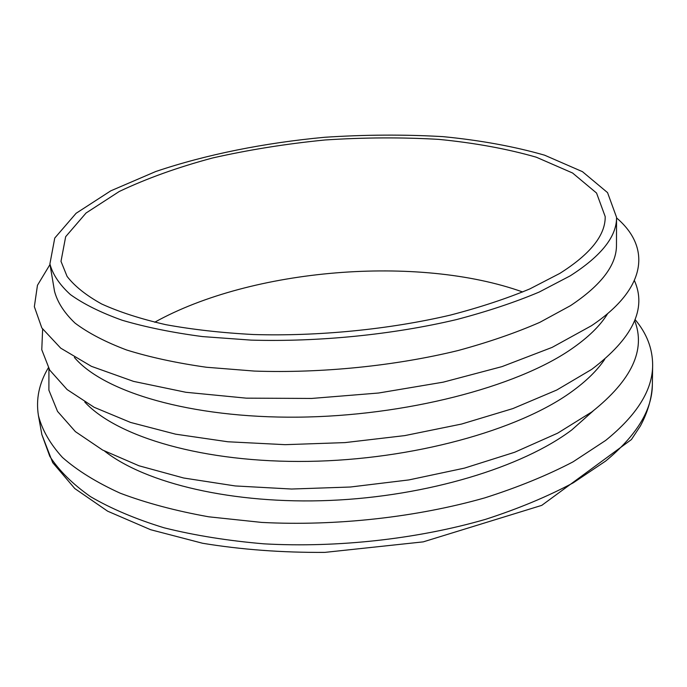 <?xml version="1.0" encoding="UTF-8"?>
<svg xmlns="http://www.w3.org/2000/svg" width="687" height="687" viewBox="0 0 687 687"><rect width="100%" height="100%" fill="white"/><g stroke="black" fill="none" stroke-linecap="round" stroke-linejoin="round"><path stroke-width="1.03" d="M607.677 313.598C600.301 325.707 588.063 337.618 570.991 349.331C516.212 387.107 405.287 416.176 297.806 417.155C190.23 418.194 103.522 391.968 74.394 357.438M616.557 217.324L616.471 245.01C616.694 264.899 601.374 285.114 570.511 305.646L539.81 322.349C515.714 332.877 488.44 342.281 457.989 350.559C395.016 365.931 321.576 373.376 254.388 371.074L206.444 367.253C176.576 363.019 149.964 357.266 126.606 349.984C105.429 341.997 88.254 333.04 75.081 323.139C64.26 312.868 57.399 302.22 54.513 291.211L49.902 263.911L54.754 238.063L76.094 213.296L110.77 190.84L155.683 171.544C206.04 154.523 264.375 142.879 324.736 137.271C365.089 134.626 404.506 134.412 442.986 136.636C480.325 140.285 514.185 146.46 544.576 155.176L582.456 171.664L607.548 192.618L616.557 217.324C616.789 236.448 601.34 255.959 570.184 275.856L539.192 292.061C514.864 302.306 487.315 311.469 456.563 319.567C392.955 334.629 318.777 342.083 250.97 340.108L202.605 336.596C172.489 332.628 145.678 327.175 122.166 320.245C100.86 312.619 83.599 304.058 70.392 294.568C59.563 284.719 52.727 274.491 49.902 263.911M616.557 217.916C650.357 246.539 648.382 287.604 591.498 325.707L552.116 347.39L502.017 366.609L443.218 382.161L378.606 393.016L311.692 398.443L246.255 398.151L185.868 392.277L133.536 381.379L91.414 366.334L60.722 348.154L41.821 327.931L34.35 306.685L37.459 285.294L50.005 264.495M559.793 273.417L529.832 288.909C506.379 298.673 479.869 307.415 450.328 315.11C389.271 329.425 318.287 336.458 253.426 334.526C221.695 332.834 192.437 329.545 165.653 324.642C140.706 318.923 119.383 312.044 101.667 303.989C86.201 295.419 74.677 286.239 67.094 276.423L60.997 261.352L65.669 236.689L86.064 213.004L119.263 191.484C146.649 178.474 177.753 167.302 212.584 157.976C248.754 149.809 286.213 143.815 324.96 139.985C363.809 137.434 401.74 137.228 438.761 139.375C474.648 142.896 507.161 148.83 536.298 157.203L572.572 173.004L596.556 193.047L605.204 216.611C605.47 235.212 590.339 254.147 559.793 273.417M593.224 410.886L571.867 429.864C522.524 467.143 427.597 496.306 330.292 500.419C232.962 504.516 145.635 483.408 104.544 451.067M154.704 322.237C251.622 268.334 418.28 254.628 522.687 291.984M604.706 359.318C597.278 370.387 586.2 381.233 571.455 391.865C518.427 430.328 412.492 459.852 308.24 461.381C203.919 462.952 117.176 437.112 84.793 402.058M635.063 319.541C646.75 333.384 652.607 348.584 652.65 365.14C652.633 390.01 636.961 415.103 605.651 440.436L572.992 461.879C547.187 475.37 517.783 487.358 484.79 497.869C416.425 517.32 335.874 526.259 261.73 522.421L208.754 516.813C175.692 510.888 146.168 503.004 120.173 493.18C96.575 482.446 77.33 470.535 62.457 457.439C50.142 443.914 42.139 429.976 38.438 415.644C35.776 399.293 39.073 383.337 48.348 367.777M634.651 320.631C646.012 349.743 631.765 380.169 591.885 411.891L557.612 433.188L514.683 452.252L464.464 468.122L408.885 479.921L350.37 487.014L291.58 489.032L235.194 485.941L183.669 478.006L138.997 465.786L102.621 450.045L75.381 431.616L57.536 411.393L48.897 390.199L48.932 368.79M634.393 280.545C647.017 308.626 632.787 338.236 591.696 369.383L556.736 390.036L512.888 408.576L461.57 424.051L404.798 435.601L345.063 442.6L285.157 444.669L227.844 441.767L175.64 434.175L130.59 422.445L94.145 407.288L67.12 389.563L49.739 370.113L41.778 349.752L42.628 329.193M652.367 384.377C651.826 398.177 647.85 412.02 640.43 425.914L631.405 439.568L541.777 505.357L423.218 541.871L324.814 552.391C281.799 552.649 241.06 549.6 202.596 543.262L150.668 529.729L107.67 511.205L74.797 488.56L52.71 462.643L41.855 434.57L49.782 456.297C58.97 470.543 72.547 483.992 90.529 496.658C111.019 508.646 135.545 519.037 164.116 527.814C194.747 535.448 228.093 540.798 264.16 543.855C337.806 547.917 417.765 538.977 485.64 519.312C518.402 508.689 547.591 496.529 573.216 482.841L605.651 461.063C636.763 435.309 652.332 409.744 652.367 384.377L652.65 365.14M41.855 434.57L38.438 415.644"/></g></svg>
